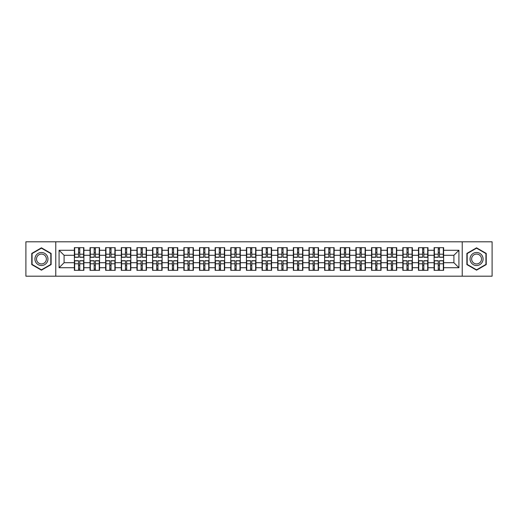 <?xml version="1.0" encoding="UTF-8"?>
<svg xmlns="http://www.w3.org/2000/svg" width="518" height="518" viewBox="0 0 518 518"><rect width="100%" height="100%" fill="white"/><g stroke="black" fill="none" stroke-linecap="round" stroke-linejoin="round"><path stroke-width="0.78" d="M462.224 276.191L492.1 276.191L492.1 241.809L462.224 241.809L462.224 276.191L55.776 276.191L55.776 241.809L25.9 241.809L25.9 276.191L55.776 276.191M462.224 241.809L55.776 241.809M453.904 262.71L453.904 255.29L443.628 255.29L443.628 262.71L453.904 262.71L458.916 267.722L458.916 250.278L443.628 250.278L443.628 247.669L434.103 247.669L434.103 255.29L427.985 255.29L427.985 262.71L434.103 262.71L434.103 255.29M458.916 267.722L443.628 267.722L443.628 270.331L434.103 270.331L434.103 267.722L427.985 267.722L427.985 270.331L418.46 270.331L418.46 267.722L412.347 267.722L412.347 270.331L402.823 270.331L402.823 267.722L396.704 267.722L396.704 270.331L387.179 270.331L387.179 267.722L381.067 267.722L381.067 270.331L371.542 270.331L371.542 267.722L365.423 267.722L365.423 270.331L355.898 270.331L355.898 267.722L349.786 267.722L349.786 270.331L340.261 270.331L340.261 267.722L334.142 267.722L334.142 270.331L324.618 270.331L324.618 267.722L318.505 267.722L318.505 270.331L308.981 270.331L308.981 267.722L302.862 267.722L302.862 270.331L293.337 270.331L293.337 267.722L287.225 267.722L287.225 270.331L277.7 270.331L277.7 267.722L271.581 267.722L271.581 270.331L262.056 270.331L262.056 267.722L255.944 267.722L255.944 270.331L246.419 270.331L246.419 267.722L240.3 267.722L240.3 270.331L230.775 270.331L230.775 267.722L224.663 267.722L224.663 270.331L215.138 270.331L215.138 267.722L209.019 267.722L209.019 270.331L199.495 270.331L199.495 267.722L193.382 267.722L193.382 270.331L183.858 270.331L183.858 267.722L177.739 267.722L177.739 270.331L168.214 270.331L168.214 267.722L162.102 267.722L162.102 270.331L152.577 270.331L152.577 267.722L146.458 267.722L146.458 270.331L136.933 270.331L136.933 267.722L130.821 267.722L130.821 270.331L121.296 270.331L121.296 267.722L115.177 267.722L115.177 270.331L105.653 270.331L105.653 267.722L99.54 267.722L99.54 270.331L90.015 270.331L90.015 267.722L83.897 267.722L83.897 270.331L74.372 270.331L74.372 267.722L59.084 267.722L59.084 250.278L74.372 250.278L74.372 255.29L64.096 255.29L64.096 262.71L74.372 262.71L74.372 255.29M434.103 250.278L427.985 250.278L427.985 247.669L418.46 247.669L418.46 250.278L412.347 250.278L412.347 247.669L402.823 247.669L402.823 250.278L396.704 250.278L396.704 247.669L387.179 247.669L387.179 250.278L381.067 250.278L381.067 247.669L371.542 247.669L371.542 250.278L365.423 250.278L365.423 247.669L355.898 247.669L355.898 250.278L349.786 250.278L349.786 247.669L340.261 247.669L340.261 250.278L334.142 250.278L334.142 247.669L324.618 247.669L324.618 250.278L318.505 250.278L318.505 247.669L308.981 247.669L308.981 250.278L302.862 250.278L302.862 247.669L293.337 247.669L293.337 250.278L287.225 250.278L287.225 247.669L277.7 247.669L277.7 250.278L271.581 250.278L271.581 247.669L262.056 247.669L262.056 250.278L255.944 250.278L255.944 247.669L246.419 247.669L246.419 250.278L240.3 250.278L240.3 247.669L230.775 247.669L230.775 250.278L224.663 250.278L224.663 247.669L215.138 247.669L215.138 250.278L209.019 250.278L209.019 247.669L199.495 247.669L199.495 250.278L193.382 250.278L193.382 247.669L183.858 247.669L183.858 250.278L177.739 250.278L177.739 247.669L168.214 247.669L168.214 250.278L162.102 250.278L162.102 247.669L152.577 247.669L152.577 250.278L146.458 250.278L146.458 247.669L136.933 247.669L136.933 250.278L130.821 250.278L130.821 247.669L121.296 247.669L121.296 250.278L115.177 250.278L115.177 247.669L105.653 247.669L105.653 250.278L99.54 250.278L99.54 247.669L90.015 247.669L90.015 250.278L83.897 250.278L83.897 247.669L74.372 247.669L74.372 250.278M434.103 262.71L434.103 267.722M427.985 262.71L427.985 267.722M427.985 250.278L427.985 255.29M412.347 262.71L418.46 262.71L418.46 255.29L412.347 255.29L412.347 267.722M418.46 262.71L418.46 267.722M418.46 250.278L418.46 255.29M412.347 250.278L412.347 255.29M396.704 262.71L402.823 262.71L402.823 255.29L396.704 255.29L396.704 267.722M402.823 262.71L402.823 267.722M402.823 250.278L402.823 255.29M396.704 250.278L396.704 255.29M381.067 262.71L387.179 262.71L387.179 255.29L381.067 255.29L381.067 267.722M387.179 262.71L387.179 267.722M387.179 250.278L387.179 255.29M381.067 250.278L381.067 255.29M365.423 262.71L371.542 262.71L371.542 255.29L365.423 255.29L365.423 267.722M371.542 262.71L371.542 267.722M371.542 250.278L371.542 255.29M365.423 250.278L365.423 255.29M349.786 262.71L355.898 262.71L355.898 255.29L349.786 255.29L349.786 267.722M355.898 262.71L355.898 267.722M355.898 250.278L355.898 255.29M349.786 250.278L349.786 255.29M334.142 262.71L340.261 262.71L340.261 255.29L334.142 255.29L334.142 267.722M340.261 262.71L340.261 267.722M340.261 250.278L340.261 255.29M334.142 250.278L334.142 255.29M318.505 262.71L324.618 262.71L324.618 255.29L318.505 255.29L318.505 267.722M324.618 262.71L324.618 267.722M324.618 250.278L324.618 255.29M318.505 250.278L318.505 255.29M302.862 262.71L308.981 262.71L308.981 255.29L302.862 255.29L302.862 267.722M308.981 262.71L308.981 267.722M308.981 250.278L308.981 255.29M302.862 250.278L302.862 255.29M287.225 262.71L293.337 262.71L293.337 255.29L287.225 255.29L287.225 267.722M293.337 262.71L293.337 267.722M293.337 250.278L293.337 255.29M287.225 250.278L287.225 255.29M271.581 262.71L277.7 262.71L277.7 255.29L271.581 255.29L271.581 267.722M277.7 262.71L277.7 267.722M277.7 250.278L277.7 255.29M271.581 250.278L271.581 255.29M255.944 262.71L262.056 262.71L262.056 255.29L255.944 255.29L255.944 267.722M262.056 262.71L262.056 267.722M262.056 250.278L262.056 255.29M255.944 250.278L255.944 255.29M240.3 262.71L246.419 262.71L246.419 255.29L240.3 255.29L240.3 267.722M246.419 262.71L246.419 267.722M246.419 250.278L246.419 255.29M240.3 250.278L240.3 255.29M224.663 262.71L230.775 262.71L230.775 255.29L224.663 255.29L224.663 267.722M230.775 262.71L230.775 267.722M230.775 250.278L230.775 255.29M224.663 250.278L224.663 255.29M209.019 262.71L215.138 262.71L215.138 255.29L209.019 255.29L209.019 267.722M215.138 262.71L215.138 267.722M215.138 250.278L215.138 255.29M209.019 250.278L209.019 255.29M193.382 262.71L199.495 262.71L199.495 255.29L193.382 255.29L193.382 267.722M199.495 262.71L199.495 267.722M199.495 250.278L199.495 255.29M193.382 250.278L193.382 255.29M177.739 262.71L183.858 262.71L183.858 255.29L177.739 255.29L177.739 267.722M183.858 262.71L183.858 267.722M183.858 250.278L183.858 255.29M177.739 250.278L177.739 255.29M162.102 262.71L168.214 262.71L168.214 255.29L162.102 255.29L162.102 267.722M168.214 262.71L168.214 267.722M168.214 250.278L168.214 255.29M162.102 250.278L162.102 255.29M146.458 262.71L152.577 262.71L152.577 255.29L146.458 255.29L146.458 267.722M152.577 262.71L152.577 267.722M152.577 250.278L152.577 255.29M146.458 250.278L146.458 255.29M130.821 262.71L136.933 262.71L136.933 255.29L130.821 255.29L130.821 267.722M136.933 262.71L136.933 267.722M136.933 250.278L136.933 255.29M130.821 250.278L130.821 255.29M115.177 262.71L121.296 262.71L121.296 255.29L115.177 255.29L115.177 267.722M121.296 262.71L121.296 267.722M121.296 250.278L121.296 255.29M115.177 250.278L115.177 255.29M99.54 262.71L105.653 262.71L105.653 255.29L99.54 255.29L99.54 267.722M105.653 262.71L105.653 267.722M105.653 250.278L105.653 255.29M99.54 250.278L99.54 255.29M83.897 262.71L90.015 262.71L90.015 255.29L83.897 255.29L83.897 267.722M90.015 262.71L90.015 267.722M90.015 250.278L90.015 255.29M83.897 250.278L83.897 255.29M74.372 262.71L74.372 267.722M64.096 262.71L59.084 267.722M59.084 250.278L64.096 255.29M443.628 262.71L443.628 267.722M443.628 250.278L443.628 255.29M458.916 250.278L453.904 255.29M41.44 247.831L31.766 253.412L31.766 264.588L41.44 270.169L51.114 264.588L51.114 253.412L41.44 247.831M466.886 264.588L476.56 270.169L486.234 264.588L486.234 253.412L476.56 247.831L466.886 253.412L466.886 264.588M83.599 247.669L83.599 257.297L79.74 257.297L79.74 247.669M78.535 247.669L78.535 257.297L74.676 257.297L74.676 247.669M78.535 248.977L79.74 248.977M79.74 252.687L78.535 252.687M74.676 270.331L74.676 260.703L78.535 260.703L78.535 270.331M79.74 270.331L79.74 260.703L83.599 260.703L83.599 270.331M79.74 269.023L78.535 269.023M78.535 265.313L79.74 265.313M41.44 252.486A6.514 6.514 0 0 0 34.926 259A6.514 6.514 0 0 0 41.44 265.514A6.514 6.514 0 0 0 47.954 259A6.514 6.514 0 0 0 41.44 252.486M41.44 254.066A4.934 4.934 0 0 0 36.506 259A4.934 4.934 0 0 0 41.44 263.934A4.934 4.934 0 0 0 46.374 259A4.934 4.934 0 0 0 41.44 254.066M50.816 264.413L41.44 269.826L32.064 264.413L32.064 253.587L41.44 248.174L50.816 253.587L50.816 264.413M482.206 255.743A6.514 6.514 0 0 0 473.303 253.354A6.514 6.514 0 0 0 470.914 262.257A6.514 6.514 0 0 0 479.817 264.646A6.514 6.514 0 0 0 482.206 255.743M480.834 256.533A4.934 4.934 0 0 0 474.093 254.726A4.934 4.934 0 0 0 472.286 261.467A4.934 4.934 0 0 0 479.027 263.274A4.934 4.934 0 0 0 480.834 256.533M476.56 269.826L467.184 264.413L467.184 253.587L476.56 248.174L485.936 253.587L485.936 264.413L476.56 269.826M99.236 247.669L99.236 257.297L95.377 257.297L95.377 247.669M94.179 247.669L94.179 257.297L90.313 257.297L90.313 247.669M94.179 248.977L95.377 248.977M95.377 252.687L94.179 252.687M114.879 247.669L114.879 257.297L111.02 257.297L111.02 247.669M109.816 247.669L109.816 257.297L105.957 257.297L105.957 247.669M109.816 248.977L111.02 248.977M111.02 252.687L109.816 252.687M130.517 247.669L130.517 257.297L126.657 257.297L126.657 247.669M125.453 247.669L125.453 257.297L121.594 257.297L121.594 247.669M125.453 248.977L126.657 248.977M126.657 252.687L125.453 252.687M146.16 247.669L146.16 257.297L142.301 257.297L142.301 247.669M141.097 247.669L141.097 257.297L137.238 257.297L137.238 247.669M141.097 248.977L142.301 248.977M142.301 252.687L141.097 252.687M161.797 247.669L161.797 257.297L157.938 257.297L157.938 247.669M156.734 247.669L156.734 257.297L152.875 257.297L152.875 247.669M156.734 248.977L157.938 248.977M157.938 252.687L156.734 252.687M90.313 270.331L90.313 260.703L94.179 260.703L94.179 270.331M95.377 270.331L95.377 260.703L99.236 260.703L99.236 270.331M95.377 269.023L94.179 269.023M94.179 265.313L95.377 265.313M105.957 270.331L105.957 260.703L109.816 260.703L109.816 270.331M111.02 270.331L111.02 260.703L114.879 260.703L114.879 270.331M111.02 269.023L109.816 269.023M109.816 265.313L111.02 265.313M121.594 270.331L121.594 260.703L125.453 260.703L125.453 270.331M126.657 270.331L126.657 260.703L130.517 260.703L130.517 270.331M126.657 269.023L125.453 269.023M125.453 265.313L126.657 265.313M137.238 270.331L137.238 260.703L141.097 260.703L141.097 270.331M142.301 270.331L142.301 260.703L146.16 260.703L146.16 270.331M142.301 269.023L141.097 269.023M141.097 265.313L142.301 265.313M152.875 270.331L152.875 260.703L156.734 260.703L156.734 270.331M157.938 270.331L157.938 260.703L161.797 260.703L161.797 270.331M157.938 269.023L156.734 269.023M156.734 265.313L157.938 265.313M177.441 247.669L177.441 257.297L173.582 257.297L173.582 247.669M172.377 247.669L172.377 257.297L168.518 257.297L168.518 247.669M172.377 248.977L173.582 248.977M173.582 252.687L172.377 252.687M168.518 270.331L168.518 260.703L172.377 260.703L172.377 270.331M173.582 270.331L173.582 260.703L177.441 260.703L177.441 270.331M173.582 269.023L172.377 269.023M172.377 265.313L173.582 265.313M193.078 247.669L193.078 257.297L189.219 257.297L189.219 247.669M188.015 247.669L188.015 257.297L184.155 257.297L184.155 247.669M188.015 248.977L189.219 248.977M189.219 252.687L188.015 252.687M184.155 270.331L184.155 260.703L188.015 260.703L188.015 270.331M189.219 270.331L189.219 260.703L193.078 260.703L193.078 270.331M189.219 269.023L188.015 269.023M188.015 265.313L189.219 265.313M208.722 247.669L208.722 257.297L204.863 257.297L204.863 247.669M203.658 247.669L203.658 257.297L199.799 257.297L199.799 247.669M203.658 248.977L204.863 248.977M204.863 252.687L203.658 252.687M199.799 270.331L199.799 260.703L203.658 260.703L203.658 270.331M204.863 270.331L204.863 260.703L208.722 260.703L208.722 270.331M204.863 269.023L203.658 269.023M203.658 265.313L204.863 265.313M224.359 247.669L224.359 257.297L220.5 257.297L220.5 247.669M219.295 247.669L219.295 257.297L215.436 257.297L215.436 247.669M219.295 248.977L220.5 248.977M220.5 252.687L219.295 252.687M215.436 270.331L215.436 260.703L219.295 260.703L219.295 270.331M220.5 270.331L220.5 260.703L224.359 260.703L224.359 270.331M220.5 269.023L219.295 269.023M219.295 265.313L220.5 265.313M240.002 247.669L240.002 257.297L236.143 257.297L236.143 247.669M234.939 247.669L234.939 257.297L231.08 257.297L231.08 247.669M234.939 248.977L236.143 248.977M236.143 252.687L234.939 252.687M231.08 270.331L231.08 260.703L234.939 260.703L234.939 270.331M236.143 270.331L236.143 260.703L240.002 260.703L240.002 270.331M236.143 269.023L234.939 269.023M234.939 265.313L236.143 265.313M255.639 247.669L255.639 257.297L251.78 257.297L251.78 247.669M250.576 247.669L250.576 257.297L246.717 257.297L246.717 247.669M250.576 248.977L251.78 248.977M251.78 252.687L250.576 252.687M246.717 270.331L246.717 260.703L250.576 260.703L250.576 270.331M251.78 270.331L251.78 260.703L255.639 260.703L255.639 270.331M251.78 269.023L250.576 269.023M250.576 265.313L251.78 265.313M271.283 247.669L271.283 257.297L267.424 257.297L267.424 247.669M266.22 247.669L266.22 257.297L262.361 257.297L262.361 247.669M266.22 248.977L267.424 248.977M267.424 252.687L266.22 252.687M262.361 270.331L262.361 260.703L266.22 260.703L266.22 270.331M267.424 270.331L267.424 260.703L271.283 260.703L271.283 270.331M267.424 269.023L266.22 269.023M266.22 265.313L267.424 265.313M286.92 247.669L286.92 257.297L283.061 257.297L283.061 247.669M281.857 247.669L281.857 257.297L277.998 257.297L277.998 247.669M281.857 248.977L283.061 248.977M283.061 252.687L281.857 252.687M277.998 270.331L277.998 260.703L281.857 260.703L281.857 270.331M283.061 270.331L283.061 260.703L286.92 260.703L286.92 270.331M283.061 269.023L281.857 269.023M281.857 265.313L283.061 265.313M302.564 247.669L302.564 257.297L298.705 257.297L298.705 247.669M297.5 247.669L297.5 257.297L293.641 257.297L293.641 247.669M297.5 248.977L298.705 248.977M298.705 252.687L297.5 252.687M293.641 270.331L293.641 260.703L297.5 260.703L297.5 270.331M298.705 270.331L298.705 260.703L302.564 260.703L302.564 270.331M298.705 269.023L297.5 269.023M297.5 265.313L298.705 265.313M318.201 247.669L318.201 257.297L314.342 257.297L314.342 247.669M313.137 247.669L313.137 257.297L309.278 257.297L309.278 247.669M313.137 248.977L314.342 248.977M314.342 252.687L313.137 252.687M309.278 270.331L309.278 260.703L313.137 260.703L313.137 270.331M314.342 270.331L314.342 260.703L318.201 260.703L318.201 270.331M314.342 269.023L313.137 269.023M313.137 265.313L314.342 265.313M333.845 247.669L333.845 257.297L329.985 257.297L329.985 247.669M328.781 247.669L328.781 257.297L324.922 257.297L324.922 247.669M328.781 248.977L329.985 248.977M329.985 252.687L328.781 252.687M324.922 270.331L324.922 260.703L328.781 260.703L328.781 270.331M329.985 270.331L329.985 260.703L333.845 260.703L333.845 270.331M329.985 269.023L328.781 269.023M328.781 265.313L329.985 265.313M349.482 247.669L349.482 257.297L345.623 257.297L345.623 247.669M344.418 247.669L344.418 257.297L340.559 257.297L340.559 247.669M344.418 248.977L345.623 248.977M345.623 252.687L344.418 252.687M340.559 270.331L340.559 260.703L344.418 260.703L344.418 270.331M345.623 270.331L345.623 260.703L349.482 260.703L349.482 270.331M345.623 269.023L344.418 269.023M344.418 265.313L345.623 265.313M365.125 247.669L365.125 257.297L361.266 257.297L361.266 247.669M360.062 247.669L360.062 257.297L356.203 257.297L356.203 247.669M360.062 248.977L361.266 248.977M361.266 252.687L360.062 252.687M356.203 270.331L356.203 260.703L360.062 260.703L360.062 270.331M361.266 270.331L361.266 260.703L365.125 260.703L365.125 270.331M361.266 269.023L360.062 269.023M360.062 265.313L361.266 265.313M380.762 247.669L380.762 257.297L376.903 257.297L376.903 247.669M375.699 247.669L375.699 257.297L371.84 257.297L371.84 247.669M375.699 248.977L376.903 248.977M376.903 252.687L375.699 252.687M371.84 270.331L371.84 260.703L375.699 260.703L375.699 270.331M376.903 270.331L376.903 260.703L380.762 260.703L380.762 270.331M376.903 269.023L375.699 269.023M375.699 265.313L376.903 265.313M396.406 247.669L396.406 257.297L392.547 257.297L392.547 247.669M391.343 247.669L391.343 257.297L387.483 257.297L387.483 247.669M391.343 248.977L392.547 248.977M392.547 252.687L391.343 252.687M387.483 270.331L387.483 260.703L391.343 260.703L391.343 270.331M392.547 270.331L392.547 260.703L396.406 260.703L396.406 270.331M392.547 269.023L391.343 269.023M391.343 265.313L392.547 265.313M412.043 247.669L412.043 257.297L408.184 257.297L408.184 247.669M406.98 247.669L406.98 257.297L403.121 257.297L403.121 247.669M406.98 248.977L408.184 248.977M408.184 252.687L406.98 252.687M403.121 270.331L403.121 260.703L406.98 260.703L406.98 270.331M408.184 270.331L408.184 260.703L412.043 260.703L412.043 270.331M408.184 269.023L406.98 269.023M406.98 265.313L408.184 265.313M427.687 247.669L427.687 257.297L423.821 257.297L423.821 247.669M422.623 247.669L422.623 257.297L418.764 257.297L418.764 247.669M422.623 248.977L423.821 248.977M423.821 252.687L422.623 252.687M418.764 270.331L418.764 260.703L422.623 260.703L422.623 270.331M423.821 270.331L423.821 260.703L427.687 260.703L427.687 270.331M423.821 269.023L422.623 269.023M422.623 265.313L423.821 265.313M443.324 247.669L443.324 257.297L439.465 257.297L439.465 247.669M438.26 247.669L438.26 257.297L434.401 257.297L434.401 247.669M438.26 248.977L439.465 248.977M439.465 252.687L438.26 252.687M434.401 270.331L434.401 260.703L438.26 260.703L438.26 270.331M439.465 270.331L439.465 260.703L443.324 260.703L443.324 270.331M439.465 269.023L438.26 269.023M438.26 265.313L439.465 265.313M78.535 254.202L74.676 254.202M78.535 257.168L74.676 257.168M83.599 254.202L79.74 254.202M83.599 257.168L79.74 257.168M79.74 263.798L83.599 263.798M79.74 260.832L83.599 260.832M74.676 263.798L78.535 263.798M74.676 260.832L78.535 260.832M94.179 254.202L90.313 254.202M94.179 257.168L90.313 257.168M99.236 254.202L95.377 254.202M99.236 257.168L95.377 257.168M109.816 254.202L105.957 254.202M109.816 257.168L105.957 257.168M114.879 254.202L111.02 254.202M114.879 257.168L111.02 257.168M125.453 254.202L121.594 254.202M125.453 257.168L121.594 257.168M130.517 254.202L126.657 254.202M130.517 257.168L126.657 257.168M141.097 254.202L137.238 254.202M141.097 257.168L137.238 257.168M146.16 254.202L142.301 254.202M146.16 257.168L142.301 257.168M156.734 254.202L152.875 254.202M156.734 257.168L152.875 257.168M161.797 254.202L157.938 254.202M161.797 257.168L157.938 257.168M95.377 263.798L99.236 263.798M95.377 260.832L99.236 260.832M90.313 263.798L94.179 263.798M90.313 260.832L94.179 260.832M111.02 263.798L114.879 263.798M111.02 260.832L114.879 260.832M105.957 263.798L109.816 263.798M105.957 260.832L109.816 260.832M126.657 263.798L130.517 263.798M126.657 260.832L130.517 260.832M121.594 263.798L125.453 263.798M121.594 260.832L125.453 260.832M142.301 263.798L146.16 263.798M142.301 260.832L146.16 260.832M137.238 263.798L141.097 263.798M137.238 260.832L141.097 260.832M157.938 263.798L161.797 263.798M157.938 260.832L161.797 260.832M152.875 263.798L156.734 263.798M152.875 260.832L156.734 260.832M172.377 254.202L168.518 254.202M172.377 257.168L168.518 257.168M177.441 254.202L173.582 254.202M177.441 257.168L173.582 257.168M173.582 263.798L177.441 263.798M173.582 260.832L177.441 260.832M168.518 263.798L172.377 263.798M168.518 260.832L172.377 260.832M188.015 254.202L184.155 254.202M188.015 257.168L184.155 257.168M193.078 254.202L189.219 254.202M193.078 257.168L189.219 257.168M189.219 263.798L193.078 263.798M189.219 260.832L193.078 260.832M184.155 263.798L188.015 263.798M184.155 260.832L188.015 260.832M203.658 254.202L199.799 254.202M203.658 257.168L199.799 257.168M208.722 254.202L204.863 254.202M208.722 257.168L204.863 257.168M204.863 263.798L208.722 263.798M204.863 260.832L208.722 260.832M199.799 263.798L203.658 263.798M199.799 260.832L203.658 260.832M219.295 254.202L215.436 254.202M219.295 257.168L215.436 257.168M224.359 254.202L220.5 254.202M224.359 257.168L220.5 257.168M220.5 263.798L224.359 263.798M220.5 260.832L224.359 260.832M215.436 263.798L219.295 263.798M215.436 260.832L219.295 260.832M234.939 254.202L231.08 254.202M234.939 257.168L231.08 257.168M240.002 254.202L236.143 254.202M240.002 257.168L236.143 257.168M236.143 263.798L240.002 263.798M236.143 260.832L240.002 260.832M231.08 263.798L234.939 263.798M231.08 260.832L234.939 260.832M250.576 254.202L246.717 254.202M250.576 257.168L246.717 257.168M255.639 254.202L251.78 254.202M255.639 257.168L251.78 257.168M251.78 263.798L255.639 263.798M251.78 260.832L255.639 260.832M246.717 263.798L250.576 263.798M246.717 260.832L250.576 260.832M266.22 254.202L262.361 254.202M266.22 257.168L262.361 257.168M271.283 254.202L267.424 254.202M271.283 257.168L267.424 257.168M267.424 263.798L271.283 263.798M267.424 260.832L271.283 260.832M262.361 263.798L266.22 263.798M262.361 260.832L266.22 260.832M281.857 254.202L277.998 254.202M281.857 257.168L277.998 257.168M286.92 254.202L283.061 254.202M286.92 257.168L283.061 257.168M283.061 263.798L286.92 263.798M283.061 260.832L286.92 260.832M277.998 263.798L281.857 263.798M277.998 260.832L281.857 260.832M297.5 254.202L293.641 254.202M297.5 257.168L293.641 257.168M302.564 254.202L298.705 254.202M302.564 257.168L298.705 257.168M298.705 263.798L302.564 263.798M298.705 260.832L302.564 260.832M293.641 263.798L297.5 263.798M293.641 260.832L297.5 260.832M313.137 254.202L309.278 254.202M313.137 257.168L309.278 257.168M318.201 254.202L314.342 254.202M318.201 257.168L314.342 257.168M314.342 263.798L318.201 263.798M314.342 260.832L318.201 260.832M309.278 263.798L313.137 263.798M309.278 260.832L313.137 260.832M328.781 254.202L324.922 254.202M328.781 257.168L324.922 257.168M333.845 254.202L329.985 254.202M333.845 257.168L329.985 257.168M329.985 263.798L333.845 263.798M329.985 260.832L333.845 260.832M324.922 263.798L328.781 263.798M324.922 260.832L328.781 260.832M344.418 254.202L340.559 254.202M344.418 257.168L340.559 257.168M349.482 254.202L345.623 254.202M349.482 257.168L345.623 257.168M345.623 263.798L349.482 263.798M345.623 260.832L349.482 260.832M340.559 263.798L344.418 263.798M340.559 260.832L344.418 260.832M360.062 254.202L356.203 254.202M360.062 257.168L356.203 257.168M365.125 254.202L361.266 254.202M365.125 257.168L361.266 257.168M361.266 263.798L365.125 263.798M361.266 260.832L365.125 260.832M356.203 263.798L360.062 263.798M356.203 260.832L360.062 260.832M375.699 254.202L371.84 254.202M375.699 257.168L371.84 257.168M380.762 254.202L376.903 254.202M380.762 257.168L376.903 257.168M376.903 263.798L380.762 263.798M376.903 260.832L380.762 260.832M371.84 263.798L375.699 263.798M371.84 260.832L375.699 260.832M391.343 254.202L387.483 254.202M391.343 257.168L387.483 257.168M396.406 254.202L392.547 254.202M396.406 257.168L392.547 257.168M392.547 263.798L396.406 263.798M392.547 260.832L396.406 260.832M387.483 263.798L391.343 263.798M387.483 260.832L391.343 260.832M406.98 254.202L403.121 254.202M406.98 257.168L403.121 257.168M412.043 254.202L408.184 254.202M412.043 257.168L408.184 257.168M408.184 263.798L412.043 263.798M408.184 260.832L412.043 260.832M403.121 263.798L406.98 263.798M403.121 260.832L406.98 260.832M422.623 254.202L418.764 254.202M422.623 257.168L418.764 257.168M427.687 254.202L423.821 254.202M427.687 257.168L423.821 257.168M423.821 263.798L427.687 263.798M423.821 260.832L427.687 260.832M418.764 263.798L422.623 263.798M418.764 260.832L422.623 260.832M438.26 254.202L434.401 254.202M438.26 257.168L434.401 257.168M443.324 254.202L439.465 254.202M443.324 257.168L439.465 257.168M439.465 263.798L443.324 263.798M439.465 260.832L443.324 260.832M434.401 263.798L438.26 263.798M434.401 260.832L438.26 260.832"/></g></svg>
